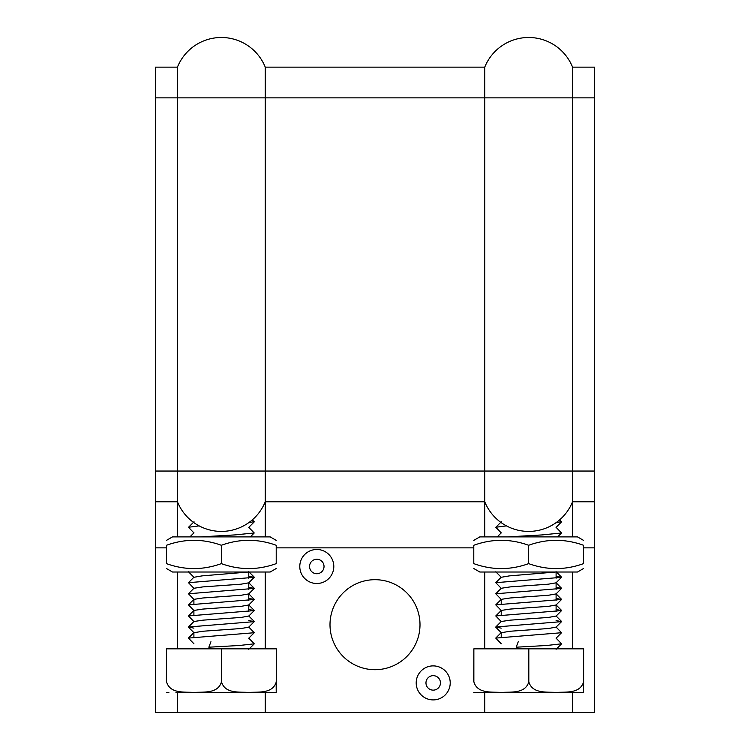 <?xml version="1.0" encoding="UTF-8"?>
<svg xmlns="http://www.w3.org/2000/svg" width="750" height="750" viewBox="0 0 750 750"><rect width="100%" height="100%" fill="white"/><g stroke="black" fill="none" stroke-linecap="round" stroke-linejoin="round"><path stroke-width="1.12" d="M450.216 682.903A17.016 17.016 0 0 1 424.697 697.631A17.016 17.016 0 0 1 424.697 668.166A17.016 17.016 0 0 1 450.216 682.903M333.806 566.484A17.016 17.016 0 0 1 308.287 581.222A17.016 17.016 0 0 1 308.287 551.756A17.016 17.016 0 0 1 333.806 566.484M420 624.694A45 45 0 0 1 352.5 663.666A45 45 0 0 1 352.5 585.722A45 45 0 0 1 420 624.694M583.538 547.866L594.516 547.866L594.516 67.134L572.559 67.134A47.334 47.334 0 0 0 484.753 67.134L265.247 67.134A47.334 47.334 0 0 0 177.441 67.134L155.484 67.134L155.484 501.769L177.441 501.769L177.441 67.134A47.334 47.334 0 0 1 265.247 67.134L265.247 97.866L155.484 97.866M594.516 501.769L572.559 501.769L572.559 67.134A47.334 47.334 0 0 0 484.753 67.134L484.753 97.866L265.247 97.866L265.247 471.038L155.484 471.038M572.559 536.887L572.559 501.769A47.334 47.334 0 0 1 484.753 501.769L484.753 97.866L594.516 97.866M484.753 536.887L484.753 501.769L265.247 501.769L265.247 471.038L594.516 471.038M265.247 536.887L265.247 501.769A47.334 47.334 0 0 1 177.441 501.769L177.441 536.887M177.441 692.747L177.441 712.5L155.484 712.5L155.484 501.769M177.441 572.016L177.441 648.844M177.441 712.5L594.516 712.5L594.516 547.866M265.247 572.016L265.247 648.844M265.247 692.747L265.247 712.5M484.753 572.016L484.753 648.844M484.753 692.747L484.753 712.5M572.559 572.016L572.559 648.844M572.559 692.747L572.559 712.5M316.791 573.731A7.247 7.247 0 0 1 310.519 562.866A7.247 7.247 0 0 1 323.062 562.866A7.247 7.247 0 0 1 316.791 573.731M433.209 675.656A7.247 7.247 0 0 1 439.481 686.522A7.247 7.247 0 0 1 426.938 686.522A7.247 7.247 0 0 1 433.209 675.656M473.784 540.375L479.812 536.887L577.5 536.887L583.538 540.375M583.538 568.528L577.5 572.016L479.812 572.016L473.784 568.528M473.784 545.278C473.784 538.669 473.784 538.669 473.784 545.278C473.784 538.669 473.784 538.669 473.784 545.278L473.784 563.625C492.075 570.225 510.366 570.225 528.656 563.625C546.947 570.225 565.247 570.225 583.538 563.625C583.538 570.225 583.538 570.225 583.538 563.625C583.538 570.225 583.538 570.225 583.538 563.625L583.538 545.278C565.247 538.669 546.947 538.669 528.656 545.278C510.366 538.669 492.075 538.669 473.784 545.278M583.538 545.278C583.538 538.669 583.538 538.669 583.538 545.278C583.538 538.669 583.538 538.669 583.538 545.278M473.784 563.625C473.784 570.225 473.784 570.225 473.784 563.625C473.784 570.225 473.784 570.225 473.784 563.625M528.656 545.278L528.656 563.625M166.463 540.375L172.5 536.887L270.188 536.887L276.216 540.375M276.216 568.528L270.188 572.016L172.5 572.016L166.463 568.528M166.463 545.278C166.463 538.669 166.463 538.669 166.463 545.278C166.463 538.669 166.463 538.669 166.463 545.278L166.463 563.625C184.753 570.225 203.053 570.225 221.344 563.625C239.634 570.225 257.925 570.225 276.216 563.625C276.216 570.225 276.216 570.225 276.216 563.625C276.216 570.225 276.216 570.225 276.216 563.625L276.216 545.278C257.925 538.669 239.634 538.669 221.344 545.278C203.053 538.669 184.753 538.669 166.463 545.278M276.216 545.278C276.216 538.669 276.216 538.669 276.216 545.278C276.216 538.669 276.216 538.669 276.216 545.278M166.463 563.625C166.463 570.225 166.463 570.225 166.463 563.625C166.463 570.225 166.463 570.225 166.463 563.625M221.344 545.278L221.344 563.625M248.766 638.128L254.269 643.819L239.156 645.506L208.856 647.203L209.484 648.844M254.053 521.597L248.456 522.872M199.153 525.881L188.466 527.259L193.969 532.95M248.728 527.288L254.231 532.987L234.45 534.938L200.194 536.887M248.784 576.197L254.213 577.331L188.447 582.675L193.95 588.366M248.784 587.278L254.213 588.413L188.447 593.766L193.95 599.456M248.784 598.369L254.213 599.494L188.447 604.856L193.95 610.538M248.784 609.45L254.241 610.594L188.428 615.938L193.95 621.619M248.784 620.541L254.231 621.647L188.447 627L193.903 628.144M248.747 627.038L254.241 632.728L188.428 638.091L193.931 643.781M248.466 572.016L202.125 575.878L193.894 577.284M248.775 582.825L241.041 584.184L202.866 586.903L193.95 588.263L188.447 593.766M248.775 593.916L241.031 595.275L202.856 597.984L193.95 599.344L188.447 604.856M248.775 604.997L241.031 606.356L202.847 609.075L193.969 610.434L188.466 615.938M248.784 616.05L241.116 617.438L203.091 620.147L193.95 621.497L188.447 627M248.784 627.169L241.097 628.528L203.062 631.228L193.875 632.709M210.938 641.709L208.856 647.203M248.784 611.512L248.784 604.941M248.784 600.431L248.784 593.85M248.784 589.35L248.784 582.769M248.784 578.259L248.784 572.016M221.494 681.769L221.494 648.844L166.537 648.844L166.537 681.769C170.072 694.125 184.866 691.678 194.016 692.456C203.175 691.678 217.969 694.125 221.494 681.769C225.009 694.125 239.775 691.678 248.897 692.456C258.028 691.678 272.784 694.125 276.3 681.769L276.216 692.456L276.141 681.769M276.216 692.456L175.903 692.747M166.387 681.769L166.537 648.844M276.3 681.769L276.3 648.844L221.494 648.844M556.078 638.128L561.581 643.819L546.478 645.506L516.178 647.203L516.797 648.844M561.375 521.597L555.769 522.872M506.466 525.881L495.778 527.259L501.291 532.95M556.05 527.288L561.553 532.987L541.763 534.938L507.506 536.887M556.097 576.197L561.525 577.331L495.769 582.675L501.272 588.366M556.097 587.278L561.525 588.413L495.769 593.766L501.262 599.456M556.097 598.369L561.525 599.494L495.769 604.856L501.262 610.538M556.097 609.45L561.562 610.594L495.75 615.938L501.262 621.619M556.097 620.541L561.544 621.647L495.769 627L501.216 628.144M556.059 627.038L561.562 632.728L495.75 638.091L501.253 643.781M555.778 572.016L509.447 575.878L501.216 577.284M556.087 582.825L548.353 584.184L510.188 586.903L501.262 588.263L495.769 593.766M556.087 593.916L548.353 595.275L510.169 597.984L501.262 599.344L495.769 604.856M556.087 604.997L548.344 606.356L510.159 609.075L501.281 610.434L495.788 615.938M556.106 616.05L548.438 617.438L510.413 620.147L501.262 621.497L495.769 627M556.106 627.094L548.419 628.528L510.384 631.228L501.197 632.709M518.259 641.709L516.178 647.203M561.562 632.728L556.097 638.203M556.097 616.087L561.562 610.594M556.097 611.512L556.097 604.941M556.097 600.431L556.097 593.85M556.097 589.35L556.097 582.769M556.097 578.259L556.097 572.016M528.816 681.769L528.816 648.844L473.859 648.844L473.859 681.769C477.384 694.125 492.188 691.678 501.337 692.456C510.487 691.678 525.291 694.125 528.816 681.769C532.331 694.125 547.087 691.678 556.219 692.456C565.341 691.678 580.097 694.125 583.612 681.769L583.538 692.456L583.462 681.769M583.538 692.456L473.784 692.456M473.7 681.769L473.859 648.844M583.612 681.769L583.612 648.844L528.816 648.844M276.216 547.866L473.784 547.866M155.484 547.866L166.463 547.866M248.737 527.4L254.231 521.897M250.331 536.887L254.231 532.987M193.959 577.284L188.456 571.772M248.719 582.834L254.213 577.331M248.709 593.916L254.213 588.413M248.709 605.006L254.213 599.494M248.737 616.097L254.241 610.594M248.728 627.15L254.231 621.647M193.95 632.7L188.447 627.188M248.737 638.241L254.241 632.728M248.756 649.322L254.269 643.819M193.903 599.456L193.903 603.909M193.903 610.538L193.903 615M193.903 632.709L193.903 637.172M254.175 521.719L252.319 519.862M188.541 527.259L194.025 521.747M189.909 536.887L193.969 532.828M254.213 577.134L248.719 571.631M188.447 582.675L193.95 577.172M254.213 588.225L248.709 582.712M254.213 599.306L248.709 593.794M254.213 610.388L248.719 604.884M254.231 621.459L248.737 615.947M188.428 638.091L193.931 632.587M166.463 692.456L168.947 692.747M556.05 527.4L561.553 521.897M557.644 536.887L561.553 532.987M501.272 577.284L495.778 571.772M556.031 582.834L561.525 577.331M556.031 593.916L561.525 588.413M556.031 605.006L561.525 599.494M556.05 627.15L561.544 621.647M501.262 632.7L495.769 627.188M556.078 649.322L561.581 643.819M501.216 599.456L501.216 603.909M501.216 610.538L501.216 615M501.216 632.709L501.216 637.172M561.487 521.719L559.641 519.862M495.853 527.259L501.337 521.747M497.231 536.887L501.281 532.828M561.525 577.134L556.031 571.631M495.769 582.675L501.262 577.172M561.525 588.225L556.031 582.712M561.525 599.306L556.031 593.794M561.525 610.388L556.031 604.884M561.553 621.459L556.05 615.947M495.75 638.091L501.253 632.587"/></g></svg>
